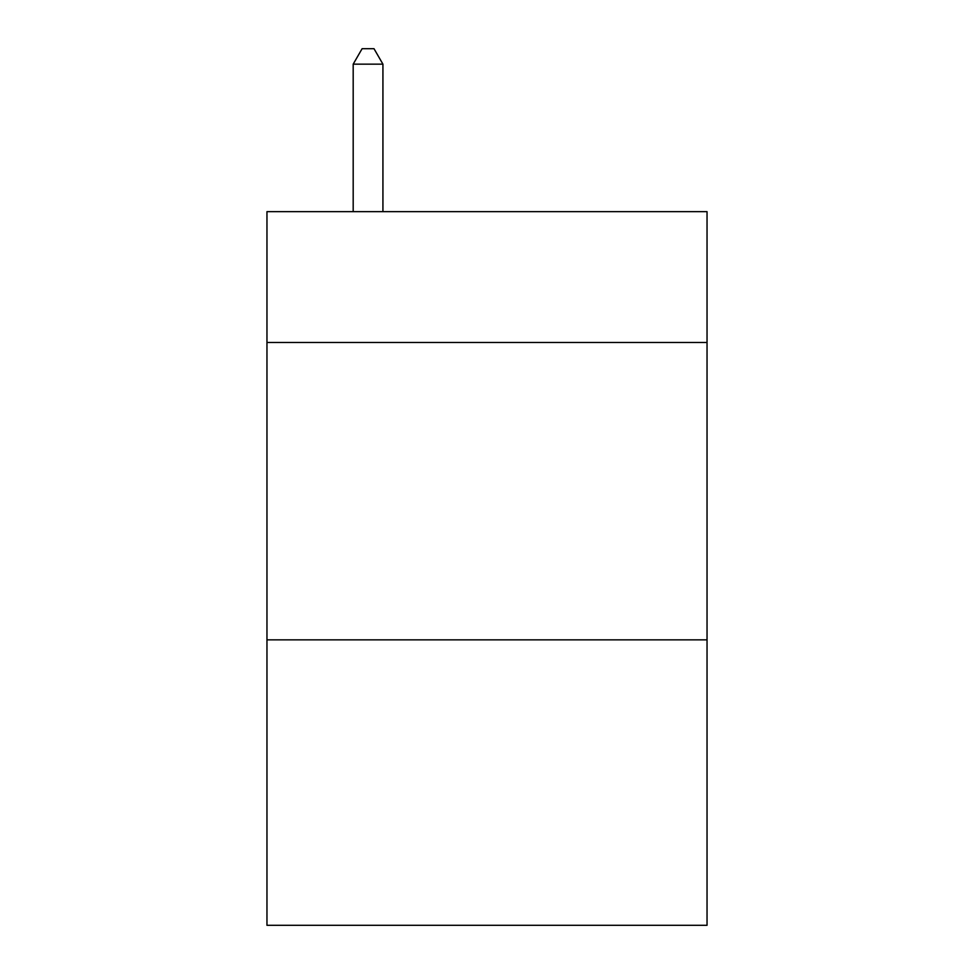 <?xml version="1.0" encoding="UTF-8"?>
<svg xmlns="http://www.w3.org/2000/svg" width="974" height="974" viewBox="0 0 974 974"><rect width="100%" height="100%" fill="white"/><g stroke="black" fill="none" stroke-linecap="round" stroke-linejoin="round"><path stroke-width="1.46" d="M707.039 342.483L707.039 211.65L266.961 211.65L266.961 342.483L707.039 342.483L707.039 925.3L266.961 925.3L266.961 342.483M707.039 639.845L266.961 639.845M382.928 211.65L382.928 64.162L353.185 64.162L353.185 211.65M353.185 64.162L362.109 48.7L374.004 48.7L382.928 64.162"/></g></svg>
